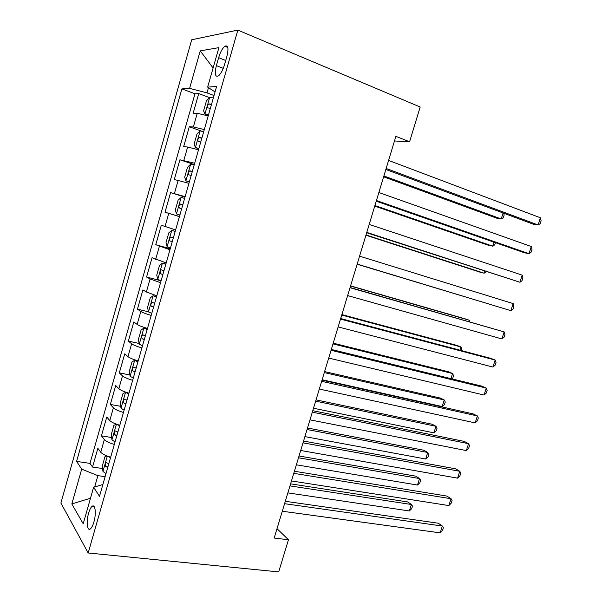 <?xml version="1.0" encoding="UTF-8"?>
<svg xmlns="http://www.w3.org/2000/svg" width="602" height="602" viewBox="0 0 602 602"><rect width="100%" height="100%" fill="white"/><g stroke="black" fill="none" stroke-linecap="round" stroke-linejoin="round"><path stroke-width="0.9" d="M93.897 522.032C96.538 513.258 95.146 503.167 91.873 506.553C90.639 507.742 89.547 509.962 88.592 513.22C85.996 521.814 87.282 532.085 90.639 528.669C91.858 527.487 92.941 525.275 93.897 522.032M191.707 39.77L60.892 503.039L88.185 552.975L237.835 30.1L191.707 39.77M208.157 116.066C202.851 114.47 199.194 113.627 197.178 113.552L193.061 113.53L198.728 93.588L209.511 97.629M204.296 129.58L193.355 126.962L189.291 126.789L201.512 131.108M189.291 126.789L183.655 146.617L187.643 147.023L198.525 149.793M188.945 183.317L174.302 179.501L179.908 159.793L194.295 164.579M179.419 216.637L165.001 212.205L170.577 192.61L185.002 197.102M165.001 212.205L179.456 216.532M175.626 229.911L161.298 225.231L155.76 244.705L170.246 248.754M166.19 262.954L152.08 257.656L146.572 277.025L161.088 280.795M156.798 295.808L146.376 291.985L142.907 289.901L137.437 309.157L148.491 311.813M147.467 328.466C142.26 326.894 138.821 325.539 137.143 324.41L133.794 321.957L128.354 341.101L139.152 343.486M138.189 360.929C133.004 359.356 129.596 357.934 127.963 356.64L124.734 353.825L119.324 372.864L129.897 375.001M128.971 393.204C123.794 391.639 120.415 390.134 118.842 388.689L115.719 385.513L110.339 404.439L120.724 406.342M119.798 425.283C114.643 423.725 111.295 422.145 109.767 420.55L106.765 417.02L101.414 435.84L111.618 437.519M394.483 140.973L409.593 141.771L395.883 136.345L274.173 538.037L288.463 539.753L277.018 528.654M218.639 57.672L216.366 65.633C214.432 73.873 215.125 77.289 218.436 75.897C220.814 73.888 222.845 70.125 224.546 64.61L226.871 56.468C228.798 48.25 228.12 44.834 224.847 46.234C222.416 48.288 220.34 52.103 218.639 57.672L225.72 60.509M102.882 484.49L93.603 487.304L99.511 496.296L216.607 86.5L207.652 87.117L215.057 91.94M93.603 487.304L83.211 523.785L71.834 503.942L81.691 469.161L76.589 461.388L181.902 88.9L189.615 88.366L200.24 50.869L218.902 47.633L207.652 87.117M198.728 93.588L194.973 93.784L89.999 463.382L92.535 467.054L102.573 468.529M110.685 457.181C105.538 455.631 102.227 453.976 100.752 452.23L97.855 448.347L92.535 467.054M114.327 444.449C109.173 442.891 105.854 441.266 104.349 439.58L101.414 435.84M123.463 412.475C118.293 410.91 114.937 409.368 113.394 407.825L110.339 404.439M132.651 380.313C127.474 378.748 124.08 377.273 122.484 375.896L119.324 372.864M141.891 347.964C136.699 346.391 133.275 344.999 131.627 343.772L128.354 341.101M151.192 315.425C145.985 313.853 142.523 312.528 140.83 311.46L137.437 309.157M160.546 282.692L150.079 278.959L146.572 277.025M169.96 249.762L155.76 244.705M170.577 192.61L185.13 196.666M179.908 159.793L194.687 163.225M208.48 87.659L206.998 92.881L189.615 88.366M214.026 95.53L206.998 92.881M288.463 539.753L278.681 571.9L88.185 552.975M409.593 141.771L420.173 107.005L237.835 30.1M105.117 476.679L97.885 475.64L94.649 486.988M194.973 93.784L181.902 88.9M89.999 463.382L76.589 461.388M81.691 469.161L97.885 475.64M213.108 67.966L200.24 50.869M71.834 503.942L90.496 498.23M385.844 169.471L533.297 224.192L538.143 224.99L386.145 168.47M540.43 217.789L541.108 220.783L540.197 223.651L538.143 224.99L540.43 217.789L388.583 160.425M213.341 97.93L209.767 97.358L206.463 100.797L203.611 110.813L204.973 114.162L208.525 114.794M204.973 114.162L208.352 115.388M383.617 176.815L496.876 218.24L501.218 218.947L503.099 212.988M211.513 104.342L208.849 103.898C207.314 105.425 207.058 106.765 208.066 107.916L210.354 108.39M383.88 175.957L501.218 218.947L503.302 217.706L504.16 214.989L503.656 213.198M376.235 201.188L524.244 252.705L529.007 253.698L376.438 200.519M531.288 246.534L532.002 249.394L531.092 252.246L529.007 253.698L531.288 246.534L378.861 192.527M366.678 232.733L519.917 282.255L366.784 232.387M522.19 275.129L522.935 277.861L522.032 280.698L519.917 282.255L522.19 275.129L369.192 224.441M513.137 303.581L513.92 306.185L513.024 309.007L510.88 310.677L357.182 264.075L510.88 310.677L513.137 303.581L359.575 256.174M350.018 287.726L504.13 331.89L501.887 338.941L347.632 295.59M350.086 287.5L504.13 331.89L504.95 334.358L504.062 337.173L501.887 338.941M203.717 131.62L200.195 130.912L196.959 134.111L194.122 144.066L195.424 147.61L198.923 148.385M195.424 147.61L198.81 148.777M374.745 206.102L488.388 245.255L492.662 246.143L493.918 242.154M201.896 137.993L199.217 137.489C197.742 138.979 197.494 140.311 198.479 141.478L200.744 142.019M374.918 205.53L492.662 246.143L494.769 244.803L495.438 242.681M194.145 165.106L190.676 164.263L187.515 167.236L184.694 177.131L185.935 180.871L189.382 181.774M185.935 180.871L189.329 181.962M365.918 235.239L479.937 272.142L484.143 273.203L484.791 271.163M192.331 171.442L189.645 170.878C188.223 172.338 187.997 173.662 188.953 174.843L191.195 175.445M366.008 234.953L484.143 273.203L486.311 271.66M184.633 198.397L181.21 197.426L178.124 200.157L175.317 210L176.499 213.928L179.9 214.967M357.137 264.225L475.708 300.029M182.835 204.695L180.133 204.063C178.764 205.5 178.553 206.817 179.479 208.014L181.699 208.676M357.137 264.21L475.783 300.052M175.212 231.371L171.803 230.385L168.786 232.891L166.001 242.674L167.115 246.79L170.471 247.964M171.803 230.385L175.174 231.484M468.92 321.573L469.342 320.249L465.248 318.879L350.575 285.867M173.391 237.752L170.675 237.06C169.365 238.46 169.162 239.769 170.065 240.988L172.255 241.703M469.974 321.874L469.342 320.249L350.522 286.055M340.506 319.098L495.168 360.049L492.933 367.07L338.143 326.916M340.672 318.556L490.683 358.333L495.168 360.049L496.033 362.396L495.137 365.188L492.933 367.07M165.866 264.075L162.45 263.157L159.507 265.429L156.731 275.159L157.792 279.463L161.095 280.758M162.45 263.157L165.776 264.383M459.92 350.176L460.936 346.948L456.91 345.405L341.876 314.59M164 270.614L161.276 269.854C160.019 271.224 159.823 272.525 160.704 273.767L162.879 274.542M461.463 350.59L461.892 349.22L460.936 346.948L341.733 315.057M331.055 350.296L486.25 388.072L484.031 395.047L328.7 358.07M331.318 349.438L481.841 386.16L486.25 388.072L487.153 390.284L486.265 393.068L484.031 395.047M156.58 296.583L153.149 295.725L150.282 297.787L147.52 307.456L148.521 311.941L151.779 313.364M153.149 295.725L156.43 297.087M450.966 378.628L452.576 373.526L448.618 371.81L333.215 343.163M154.661 303.28L151.937 302.452C150.726 303.799 150.545 305.094 151.403 306.35L153.548 307.186M452.034 378.891L452.734 378.319L453.562 375.686L452.576 373.526L332.996 343.9M321.656 381.322L477.386 415.944L475.174 422.89L319.316 389.05M322.01 380.148L473.044 413.852L477.386 415.944L478.319 418.036L477.439 420.806L475.174 422.89M147.339 328.903L143.908 328.113L141.109 329.949L138.362 339.558L139.31 344.231L142.516 345.781M143.908 328.113L147.144 329.595M322.138 379.742L442.177 406.561L444.253 399.969L440.355 398.088L324.606 371.592M145.383 335.75L142.659 334.855C141.485 336.179 141.32 337.474 142.155 338.745L144.277 339.641M442.177 406.561L444.449 404.642L445.277 402.016L444.253 399.969L324.305 372.593M312.31 412.167L468.559 443.682L466.362 450.589L309.985 419.85M312.754 410.692L464.292 441.401L468.559 443.682L469.53 445.646L468.649 448.4L466.362 450.589M138.159 361.034L134.72 360.305L131.988 361.922L129.264 371.479L130.145 376.333L133.313 378.011M134.72 360.305L137.911 361.915M313.499 408.246L433.907 432.846L435.968 426.284L432.138 424.237L316.035 399.871M136.157 368.04L133.433 367.077C132.305 368.364 132.147 369.658 132.959 370.952L135.059 371.901M433.907 432.846L436.202 430.836L437.022 428.225L435.968 426.284L315.651 401.135M303.017 442.839L459.777 471.276L457.595 478.154L300.699 450.484M303.558 441.063L455.579 468.815L459.777 471.276L460.786 473.119L459.913 475.858L457.595 478.154M126.984 392.587L125.585 392.316L122.921 393.716L120.212 403.22L121.032 408.254L124.155 410.045M125.585 392.316L128.723 394.047M304.905 436.608L425.674 459.01L427.729 452.478L423.958 450.266L307.509 428.007M126.984 400.134L124.268 399.103C123.177 400.368 123.026 401.654 123.816 402.964L125.893 403.972M425.674 459.01L427.992 456.903L428.812 454.307L427.729 452.478L307.05 429.527M293.776 473.345L451.041 498.727L448.866 505.567L291.473 480.945M294.408 471.261L446.917 496.086L451.041 498.727L452.079 500.45L451.214 503.174L448.866 505.567M111.957 439.851L116.427 424.184L113.906 425.328L111.212 434.772L111.98 439.979L115.057 441.898M116.607 424.244L119.595 425.998M296.357 464.819L417.479 485.046L419.526 478.545L415.816 476.167L299.028 456M117.872 432.04L115.148 430.942C114.102 432.183 113.959 433.47 114.726 434.802L116.78 435.856M417.479 485.046L419.82 482.849L420.64 480.261L419.526 478.545L298.487 457.776M284.58 503.678L442.35 526.043L440.19 532.853L282.293 511.233M285.303 501.293L438.294 523.221L442.35 526.043L443.426 527.645L442.56 530.362L440.19 532.853M107.013 455.955L104.944 456.752L102.265 466.144L102.972 471.524L106.005 473.563M108.051 456.339L110.52 457.753M287.854 492.887L409.33 510.955L411.362 504.491L407.712 501.948L290.593 483.842M108.804 463.766L106.095 462.592C105.079 463.818 104.944 465.098 105.689 466.445L107.72 467.558M409.33 510.955L411.693 508.675L412.505 506.094L411.362 504.491L289.976 485.882M193.355 126.962L197.178 113.552M100.752 452.23L104.349 439.58M109.767 420.55L113.394 407.825M118.842 388.689L122.484 375.896M127.963 356.64L131.627 343.772M137.143 324.41L140.83 311.46M146.376 291.985L150.079 278.959M155.662 259.372L159.387 246.271M165.001 226.563L168.748 213.386M174.399 193.558L178.169 180.299M183.851 160.358L187.643 147.023M223.252 68.357L216.366 65.633M209.684 97.441L204.936 114.071M211.415 104.688L209.218 103.875M200.112 130.995L195.394 147.528M201.828 138.227L199.623 137.459M190.593 164.338L185.905 180.773M192.301 171.578L190.089 170.855M181.127 197.494L176.469 213.83M182.827 204.725L180.615 204.04M171.728 230.446L167.093 246.692M172.285 241.613L170.065 240.988M162.374 263.209L157.769 279.358M162.931 274.346L160.704 273.767M153.081 295.778L148.498 311.828M153.63 306.892L151.403 306.35M143.833 328.158L139.28 344.118M144.39 339.242L142.155 338.745M134.652 360.35L130.122 376.212M135.194 371.404L132.959 370.952M125.517 392.353L121.01 408.126M126.059 403.385L123.816 402.964M116.976 435.171L114.726 434.802M107.329 456.075L102.957 471.389M107.946 466.783L105.689 466.445M94.341 506.861L91.873 506.553M227.782 47.43L224.847 46.234M211.37 104.838L208.849 103.898M201.783 138.385L199.217 137.489M192.256 171.736L189.645 170.878M182.782 204.883L180.133 204.063M173.368 237.828L170.675 237.06M163.466 270.433L161.276 269.854M153.39 302.806L151.937 302.452M143.803 335.118L142.659 334.855M134.412 367.28L133.433 367.077M125.141 399.269L124.268 399.103M115.953 431.077L115.148 430.942M106.84 462.705L106.095 462.592"/></g></svg>
